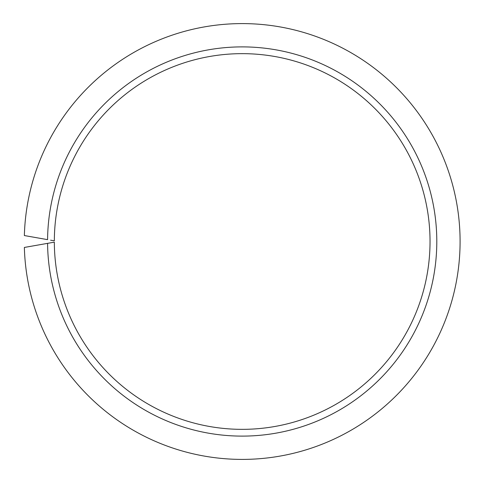 <?xml version="1.0" encoding="UTF-8"?>
<svg xmlns="http://www.w3.org/2000/svg" width="483" height="483" viewBox="0 0 483 483"><rect width="100%" height="100%" fill="white"/><g stroke="black" fill="none" stroke-linecap="round" stroke-linejoin="round"><path stroke-width="0.72" d="M50.582 242.822L47.582 243.354A194.613 194.613 0 0 0 340.026 409.729A194.613 194.613 0 0 0 340.026 73.271A194.613 194.613 0 0 0 47.582 239.646L24.361 235.553A217.905 217.905 0 0 1 352.85 53.788A217.905 217.905 0 0 1 352.85 429.212A217.905 217.905 0 0 1 24.361 247.447L54.337 242.164A187.851 187.851 0 0 0 336.301 404.072A187.851 187.851 0 0 0 336.301 78.928A187.851 187.851 0 0 0 54.337 240.836L50.582 240.178"/></g></svg>
